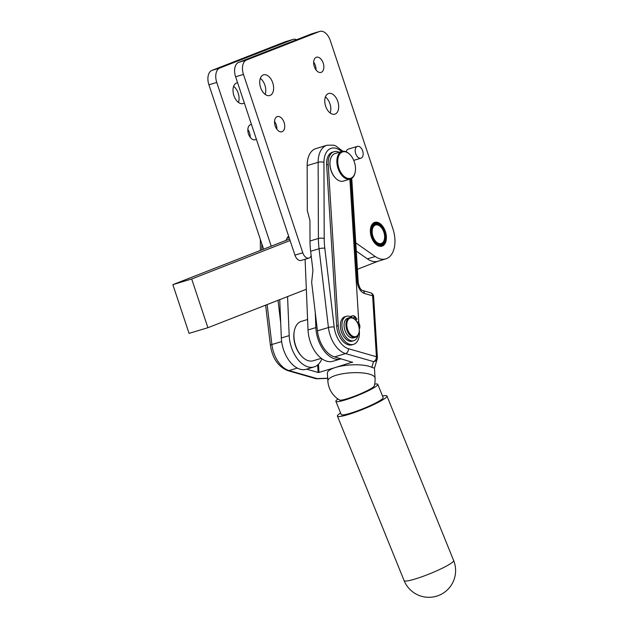 <?xml version="1.0" encoding="UTF-8"?>
<svg xmlns="http://www.w3.org/2000/svg" width="628" height="628" viewBox="0 0 628 628"><rect width="100%" height="100%" fill="white"/><g stroke="black" fill="none" stroke-linecap="round" stroke-linejoin="round"><path stroke-width="0.94" d="M337.99 399.016A22.616 2.771 -22.1 0 0 335.87 401.323A22.616 2.771 -22.1 0 0 343.799 400.358A22.616 2.771 -22.1 0 0 366.43 391.66A22.616 2.771 -22.1 0 0 377.789 384.336A22.616 2.771 -22.1 0 0 374.665 384.155M335.87 401.323L341.24 414.559A22.616 2.771 -22.1 0 0 349.16 413.593A22.616 2.771 -22.1 0 0 371.8 404.895A22.616 2.771 -22.1 0 0 383.159 397.571L377.789 384.336M275.174 125.914A7.913 4.773 -106.7 0 1 277.356 116.588A7.913 4.773 -106.7 0 1 284.091 122.429A7.913 4.773 -106.7 0 1 281.909 131.754A7.913 4.773 -106.7 0 1 275.174 125.914M276.87 129.235A7.913 4.773 73.3 0 0 276.234 124.791A7.913 4.773 73.3 0 0 274.538 121.463M314.29 66.568A7.913 4.773 -106.7 0 1 316.473 57.25A7.913 4.773 -106.7 0 1 323.208 63.09A7.913 4.773 -106.7 0 1 321.026 72.408A7.913 4.773 -106.7 0 1 314.29 66.568M315.994 69.896A7.913 4.773 73.3 0 0 315.358 65.445A7.913 4.773 73.3 0 0 313.655 62.125M325.642 106.195A10.794 6.508 -106.7 0 1 328.617 93.478A10.794 6.508 -106.7 0 1 337.793 101.446A10.794 6.508 -106.7 0 1 334.826 114.155A10.794 6.508 -106.7 0 1 325.642 106.195M330.202 113.024A10.794 6.508 73.3 0 0 329.943 103.801A10.794 6.508 73.3 0 0 325.382 96.963M260.589 87.559A10.794 6.508 -106.7 0 1 263.556 74.85A10.794 6.508 -106.7 0 1 272.74 82.81A10.794 6.508 -106.7 0 1 269.765 95.527A10.794 6.508 -106.7 0 1 260.589 87.559M265.149 94.396A10.794 6.508 73.3 0 0 264.89 85.165A10.794 6.508 73.3 0 0 260.33 78.335M371.384 237.007A12.442 7.505 -106.7 0 1 374.806 222.351A12.442 7.505 -106.7 0 1 385.388 231.528A12.442 7.505 -106.7 0 1 381.965 246.184A12.442 7.505 -106.7 0 1 371.384 237.007M256.35 139.126A7.913 4.773 -106.7 0 1 255.211 139.769A7.913 4.773 -106.7 0 1 248.476 133.929A7.913 4.773 -106.7 0 1 250.658 124.611A7.913 4.773 -106.7 0 1 251.483 124.485M250.172 137.257A7.913 4.773 73.3 0 0 249.536 132.806A7.913 4.773 73.3 0 0 247.84 129.478M244.308 102.913A10.794 6.508 -106.7 0 1 243.067 103.542A10.794 6.508 -106.7 0 1 233.891 95.574A10.794 6.508 -106.7 0 1 236.858 82.865A10.794 6.508 -106.7 0 1 237.588 82.715M238.452 102.411A10.794 6.508 73.3 0 0 238.185 93.187A10.794 6.508 73.3 0 0 233.624 86.35M330.21 160.423A13.777 8.305 73.3 0 0 330.163 160.642A13.777 8.305 73.3 0 0 330.014 161.616A13.777 8.305 73.3 0 0 335.344 177.905A13.777 8.305 73.3 0 0 335.509 178.062M350.298 179.035L343.383 181.107A14.389 8.682 -106.7 0 1 335.666 178.226A14.389 8.682 -106.7 0 1 330.093 161.215A14.389 8.682 -106.7 0 1 330.25 160.195A14.389 8.682 -106.7 0 1 335.109 153.538L342.017 151.466A14.389 8.682 73.3 0 0 337.001 159.135A14.389 8.682 73.3 0 0 340.619 173.721A14.389 8.682 73.3 0 0 350.298 179.035A14.389 8.682 73.3 0 0 355.15 172.378A14.389 8.682 73.3 0 0 355.197 172.151M349.898 154.512A14.389 8.682 73.3 0 0 349.741 154.347A14.389 8.682 73.3 0 0 342.017 151.466M337.864 159.261A13.777 8.305 -106.7 0 1 350.055 154.669A13.777 8.305 -106.7 0 1 355.393 170.957A13.777 8.305 -106.7 0 1 355.236 171.931A13.777 8.305 -106.7 0 1 344.772 176.923A13.777 8.305 -106.7 0 1 337.864 159.261M355.291 319.84A10.284 6.202 73.3 0 0 355.134 319.676A10.284 6.202 73.3 0 0 352.795 317.956A10.284 6.202 73.3 0 0 349.615 317.619L347.731 318.184A10.284 6.202 73.3 0 0 344.207 327.345A10.284 6.202 73.3 0 0 350.471 337.542A10.284 6.202 73.3 0 0 353.643 337.872L355.526 337.307A10.284 6.202 73.3 0 0 358.996 332.557A10.284 6.202 73.3 0 0 359.035 332.33M349.615 317.619A10.284 6.202 73.3 0 0 346.091 326.78A10.284 6.202 73.3 0 0 352.355 336.977A10.284 6.202 73.3 0 0 355.526 337.307M353.25 318.38A9.663 5.833 -106.7 0 1 355.448 319.997A9.663 5.833 -106.7 0 1 359.083 332.11A9.663 5.833 -106.7 0 1 352.834 336.263A9.663 5.833 -106.7 0 1 346.813 324.401A9.663 5.833 -106.7 0 1 353.25 318.38M321.293 358.321L313.097 360.778A20.559 12.403 -106.7 0 1 302.068 356.673A20.559 12.403 -106.7 0 1 298.692 352.284A20.559 12.403 -106.7 0 1 294.336 330.901A20.559 12.403 -106.7 0 1 301.275 321.403L307.594 319.503M302.068 356.673L301.542 356.123A19.531 11.783 -106.7 0 1 298.331 351.963A19.531 11.783 -106.7 0 1 294.194 331.647L294.336 330.901M346.491 316.261L344.921 316.732A12.748 7.685 73.3 0 0 340.454 327.259A12.748 7.685 73.3 0 0 352.253 341.153L353.823 340.682A12.748 7.685 -106.7 0 1 342.024 326.788A12.748 7.685 -106.7 0 1 346.491 316.261A12.748 7.685 -106.7 0 1 351.185 317.077L351.916 316.308A4.624 2.787 -106.7 0 1 352.716 315.798A4.624 2.787 -106.7 0 1 353.76 315.805A4.624 2.787 -106.7 0 1 355.738 317.368L357.002 319.157L355.825 320.406M358.039 335.211A12.748 7.685 -106.7 0 1 353.823 340.682M353.407 318.278A1.539 0.926 -106.7 0 1 353.69 317.321A1.539 0.926 -106.7 0 1 353.957 317.148A1.539 0.926 -106.7 0 1 355.142 317.988A1.539 0.926 -106.7 0 1 355.228 319.77M358.007 323.954A1.539 0.926 -106.7 0 1 358.965 325.092A1.539 0.926 -106.7 0 1 358.886 326.631M357.458 322.8L358.423 321.772L359.318 323.962A4.624 2.787 -106.7 0 1 359.868 327.039A4.624 2.787 -106.7 0 1 359.255 329.103M355.699 153.648A6.17 3.721 -106.7 0 1 357.395 146.379A6.17 3.721 -106.7 0 1 362.646 150.932A6.17 3.721 -106.7 0 1 360.943 158.193A6.17 3.721 -106.7 0 1 355.699 153.648M346.232 151.827A6.17 3.721 -106.7 0 1 348.289 149.119L357.395 146.379M352.575 362.05L335.784 367.38A23.644 6.814 -3.6 0 1 371.847 367.356L374.445 368.157L375.065 378.127A23.644 6.814 176.4 0 0 369.531 374.17A23.644 6.814 176.4 0 0 336.27 375.238A23.644 6.814 176.4 0 0 327.871 381.063L327.376 373.197A23.644 6.814 -3.6 0 1 335.784 367.38L318.977 372.42L318.474 364.248M371.847 367.356L373.527 361.602A4.113 3.062 106 0 0 375.677 359.789A4.113 3.062 106 0 0 376.423 356.735L348.454 348.721A4.113 3.062 106 0 1 347.708 351.774A4.113 3.062 106 0 1 345.557 353.588L373.527 361.602A4.113 3.917 16.4 0 0 377.373 357.544A4.113 1.185 -3.6 0 0 377.389 357.418L373.597 296.502A4.113 1.185 176.4 0 0 373.409 296.18A4.113 1.185 176.4 0 0 372.632 295.819L376.423 356.735A4.113 1.185 -3.6 0 1 377.2 357.096A4.113 1.185 -3.6 0 1 377.389 357.418A4.113 4.113 0 0 1 377.232 358.831L374.453 368.298M352.591 362.332L334.567 356.892A24.673 14.884 -106.7 0 1 317.43 330.838L311.653 282.294L312.932 270.519L310.648 251.271A61.677 37.201 73.3 0 1 310.004 240.995L309.934 220.459L307.304 210.6L307.147 165.596A24.673 14.884 -106.7 0 1 315.978 148.553L326.968 145.249A24.673 14.884 73.3 0 0 318.145 162.299L318.404 238.475A61.677 37.201 73.3 0 0 318.577 243.57A61.677 37.201 73.3 0 0 319.048 248.751L328.428 327.541A24.673 14.884 73.3 0 0 345.557 353.588L334.567 356.892M317.65 364.994L318.113 372.451L318.977 372.42M340.58 412.941A26.729 3.273 -22.1 0 0 337.424 416.105A26.729 3.273 -22.1 0 0 344.301 415.634A26.729 3.273 -22.1 0 0 372.019 405.39A26.729 3.273 -22.1 0 0 386.966 396.025A26.729 3.273 -22.1 0 0 382.499 395.954M279.735 299.642L280.708 322.941L278.016 300.317M318.113 372.451L306.637 369.162M359.279 330.116L359.373 331.623A16.446 9.922 -106.7 0 1 353.533 344.348A16.446 9.922 -106.7 0 1 338.233 325.563L328.209 164.434A16.446 9.922 -106.7 0 1 334.049 151.709A16.446 9.922 -106.7 0 1 339.238 152.298M349.882 179.153L358.816 322.737M353.533 344.348L351.963 344.819A16.446 9.922 -106.7 0 1 336.663 326.042L326.639 164.905A16.446 9.922 -106.7 0 1 332.479 152.18L334.049 151.709M327.69 378.237L316.991 378.582A4.113 0.408 88.2 0 1 316.881 378.762L327.706 378.409M289.1 237.572L287.53 238.043A26.729 16.124 73.3 0 0 287.075 238.193M280.708 322.941L281.328 337.966A26.729 16.124 73.3 0 0 306.229 369.28L314.086 366.925A26.729 16.124 -106.7 0 1 289.186 335.611L287.561 296.589M341.169 358.784A26.729 16.124 -106.7 0 1 340.784 358.91A26.729 16.124 -106.7 0 1 315.884 327.596L315.256 312.571M352.716 315.798L351.146 316.269A4.624 2.787 73.3 0 0 350.44 316.685M358.423 321.772L357.104 322.172M321.913 358.776A26.729 16.124 -106.7 0 1 314.086 366.925M296.659 39.713A12.332 7.442 73.3 0 0 293.088 39.415A12.332 7.442 73.3 0 0 292.742 39.533L219.816 68.028A12.332 7.442 73.3 0 0 216.762 82.441L271.233 246.192L172.849 284.641L189.059 333.374L207.907 327.714L306.338 289.249L308.026 329.951A26.729 16.124 73.3 0 0 332.926 361.265L340.784 358.91M289.579 239.017L285.983 240.422A28.786 17.364 -106.7 0 1 288.574 235.995M306.338 289.249L305.09 259.254M357.411 269.286L378.284 261.13M356.272 251.082L367.364 258.869A25.701 15.504 73.3 0 0 377.923 261.24L385.773 258.885A25.701 15.504 73.3 0 0 392.853 228.616L330.273 40.498A12.332 7.442 73.3 0 0 319.785 31.4A12.332 7.442 73.3 0 0 319.44 31.518L246.521 60.013A12.332 7.442 73.3 0 0 243.468 74.426L302.798 252.794A7.198 4.341 73.3 0 0 308.921 258.1A7.198 4.341 73.3 0 0 311.15 255.549M319.785 31.4L311.935 33.755A12.332 7.442 73.3 0 0 311.59 33.873L238.664 62.376A12.332 7.442 73.3 0 0 235.61 76.781L294.948 255.149A7.198 4.341 73.3 0 0 301.063 260.463L308.921 258.1M290.081 240.532L191.697 278.981L207.907 327.714M271.233 246.192L285.983 240.422M191.697 278.981L172.849 284.641M293.088 39.415L285.23 41.77A12.332 7.442 73.3 0 0 284.892 41.888L211.966 70.391A12.332 7.442 73.3 0 0 208.912 84.804L263.595 249.175M355.762 242.848L375.222 256.514A25.701 15.504 73.3 0 0 385.773 258.885M327.871 381.063A23.644 23.644 0 0 0 339.607 400.044A18.761 2.3 -22.1 0 0 352.873 396.817A18.761 2.3 -22.1 0 0 371.164 388.528A18.761 2.3 -22.1 0 0 374.217 386.016A23.644 23.644 0 0 0 375.065 378.127M374.681 225.444A9.663 5.833 -106.7 0 1 380.788 226.944A9.663 5.833 -106.7 0 1 384.422 239.056A9.663 5.833 -106.7 0 1 382.091 243.091A9.663 5.833 -106.7 0 1 373.37 237.517A9.663 5.833 -106.7 0 1 374.681 225.444M375.513 242.361A10.284 6.202 73.3 0 0 381.157 244.159A10.284 6.202 73.3 0 0 381.855 243.797A10.284 6.202 73.3 0 0 384.336 239.504A10.284 6.202 73.3 0 0 384.383 239.276M380.631 226.786A10.284 6.202 73.3 0 0 380.474 226.622A10.284 6.202 73.3 0 0 374.673 224.659A10.284 6.202 73.3 0 0 373.974 225.02A10.284 6.202 73.3 0 0 371.533 229.094M381.824 244.598A10.896 6.57 73.3 0 0 384.517 231.873A10.896 6.57 73.3 0 0 374.947 223.937A10.896 6.57 73.3 0 0 371.572 228.867A10.896 6.57 73.3 0 0 375.677 242.526A10.896 6.57 73.3 0 0 381.824 244.598M380.78 246.372A12.332 7.442 73.3 0 0 380.835 246.364L380.953 246.341A12.332 7.442 73.3 0 0 381.463 246.223A12.332 7.442 73.3 0 0 381.738 246.129L381.855 246.09A12.332 7.442 73.3 0 0 382.585 245.713L382.688 245.642A12.332 7.442 73.3 0 0 383.355 245.116L383.449 245.022A12.332 7.442 73.3 0 0 384.038 244.347L384.124 244.237A12.332 7.442 73.3 0 0 384.626 243.429L384.697 243.295A12.332 7.442 73.3 0 0 385.113 242.361L385.168 242.212A12.332 7.442 73.3 0 0 385.482 241.176L385.521 241.003A12.332 7.442 73.3 0 0 385.623 240.524A12.332 7.442 73.3 0 0 385.663 240.296M381.141 225.232A12.332 7.442 73.3 0 0 380.984 225.06A12.332 7.442 73.3 0 0 380.858 224.934L380.733 224.808A12.332 7.442 73.3 0 0 379.909 224.086L379.775 223.984A12.332 7.442 73.3 0 0 378.927 223.395L378.794 223.317A12.332 7.442 73.3 0 0 377.93 222.885L377.797 222.83A12.332 7.442 73.3 0 0 376.926 222.555L376.8 222.524A12.332 7.442 73.3 0 0 375.944 222.406L375.819 222.406A12.332 7.442 73.3 0 0 374.995 222.453L374.869 222.477A12.332 7.442 73.3 0 0 374.366 222.595A12.332 7.442 73.3 0 0 374.092 222.689L373.974 222.736A12.332 7.442 73.3 0 0 373.715 222.846M374.688 223.16A11.72 7.073 -106.7 0 1 381.298 225.389A11.72 7.073 -106.7 0 1 385.71 240.077A11.72 7.073 -106.7 0 1 382.083 245.383A11.72 7.073 -106.7 0 1 371.784 236.85A11.72 7.073 -106.7 0 1 374.688 223.16M315.609 378.606A4.113 3.062 106 0 0 316.991 378.582L289.021 370.567A24.673 14.884 -106.7 0 1 271.885 344.513A4.113 0.911 173.2 0 0 270.433 345.298A4.113 0.911 173.2 0 0 270.417 345.408C272.434 358.305 278.18 366.697 287.64 370.583L315.609 378.606A4.113 4.113 0 0 0 316.881 378.762M373.582 296.628A4.113 1.185 176.4 0 0 373.597 296.502A4.113 4.113 0 0 0 370.63 292.805A4.113 3.062 106 0 1 371.541 293.315A4.113 3.062 106 0 1 372.632 295.819L364.483 293.48A4.113 3.062 -74 0 0 363.392 290.976A4.113 3.062 -74 0 0 362.474 290.474C360.613 289.861 359.2 287.184 358.227 282.451A4.113 1.185 -3.6 0 1 358.211 282.576M348.454 348.721A20.559 12.403 -106.7 0 1 334.182 327.007L324.802 248.217A57.564 34.728 -106.7 0 1 324.362 243.381A57.564 34.728 -106.7 0 1 324.205 238.632L323.938 162.456A4.113 1.444 179.8 0 0 321.144 161.953A4.113 1.444 179.8 0 0 318.145 162.299L307.147 165.596M324.205 238.632A4.113 1.444 179.8 0 0 321.403 238.13A4.113 1.444 179.8 0 0 318.404 238.475L310.004 240.995M324.802 248.217A4.113 0.911 173.2 0 0 322.031 248.201A4.113 0.911 173.2 0 0 319.048 248.751L310.648 251.271M334.182 327.007A4.113 0.911 173.2 0 0 331.411 326.992A4.113 0.911 173.2 0 0 328.428 327.541L317.43 330.838M410.987 580.154A26.729 3.273 157.9 0 1 404.11 580.625A26.729 26.729 0 0 0 435.369 596.514A26.729 26.729 0 0 0 453.651 560.545A26.729 3.273 157.9 0 1 438.705 569.918A26.729 3.273 157.9 0 1 410.987 580.154M288.291 236.356L288.739 236.489M350.856 178.831L357.261 281.76A10.284 6.202 73.3 0 0 364.483 293.48M323.938 162.456A20.559 12.403 -106.7 0 1 341.546 151.607M357.261 281.76A4.113 1.185 -3.6 0 1 358.227 282.451L351.751 178.344M297.303 368.079L289.021 370.567A4.113 3.062 106 0 1 287.64 370.583M281.65 341.585L271.885 344.513L267.136 304.572M261.845 249.858L261.829 243.868M336.663 326.042L338.233 325.563M326.639 164.905L328.209 164.434M350.526 316.724L351.916 316.308M281.328 337.966L289.186 335.611M308.026 329.951L315.884 327.596M292.742 39.533L284.892 41.888M219.816 68.028L211.966 70.391M216.762 82.441L208.912 84.804M319.44 31.518L311.59 33.873M246.521 60.013L238.664 62.376M243.468 74.426L235.61 76.781M302.798 252.794L294.948 255.149M375.222 256.514L367.364 258.869M330.163 160.642L330.25 160.195M359.083 332.11L358.996 332.557M260.353 239.425L260.385 250.431M265.62 305.161L270.417 345.408M370.63 292.805L362.474 290.474M337.424 416.105L404.11 580.625M386.966 396.025L453.651 560.545M342.912 151.277L335.87 145.963L333.452 145.139L326.968 145.249M360.943 158.193L353.737 160.36M355.236 171.931L355.15 172.378M384.422 239.056L384.336 239.504M385.71 240.077L385.623 240.524M373.919 222.728L374.366 222.595M381.008 246.357L381.463 246.223"/></g></svg>
